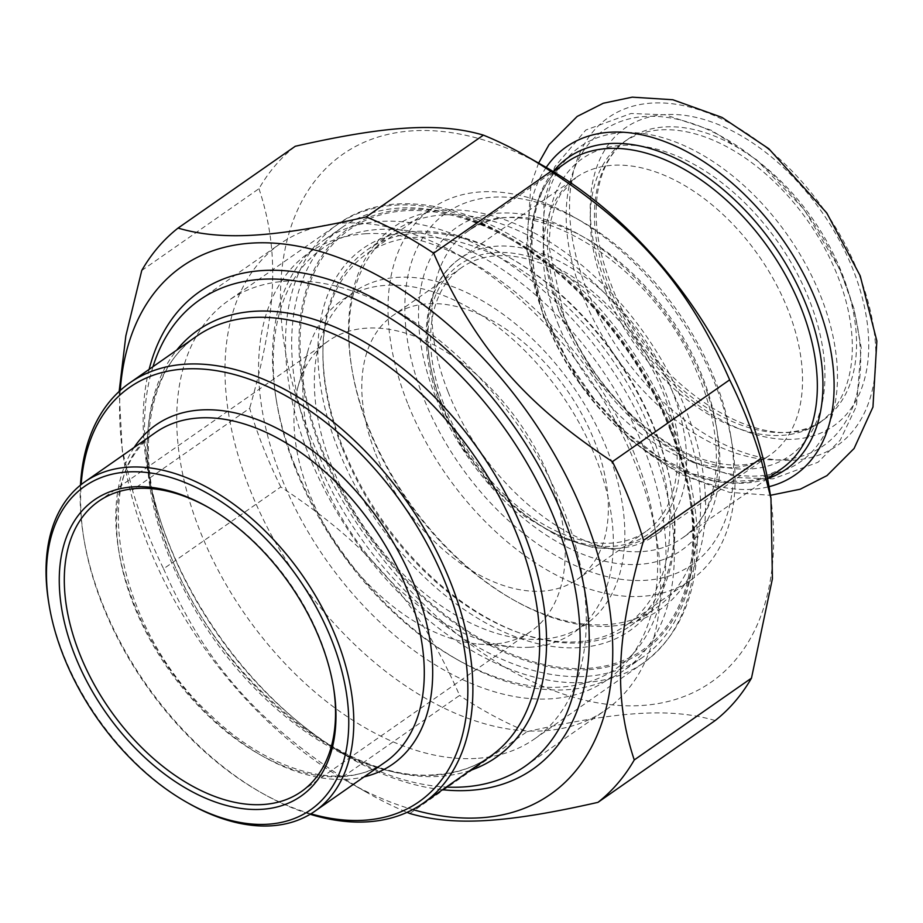<?xml version="1.0" encoding="UTF-8"?>
<svg xmlns="http://www.w3.org/2000/svg" width="923" height="923" viewBox="0 0 923 923"><rect width="100%" height="100%" fill="white"/><g stroke="black" fill="none" stroke-linecap="round" stroke-linejoin="round"><path stroke-width="0.69" stroke-dasharray="4.62 3.46" d="M141.75 270.497L258.971 188.684A355.851 221.024 55.1 0 1 295.268 146.272M280.8 486.963A355.851 221.024 55.1 0 1 249.648 408.289L132.427 490.09A355.851 221.024 -124.9 0 0 163.579 568.776L280.8 486.963C369.5 545.378 419.192 603.307 459.596 695.423L342.375 777.235A355.851 221.024 -124.9 0 0 368.565 793.422A355.851 221.024 -124.9 0 0 407.055 812.355M409.835 813.498L527.056 731.685A355.851 221.024 55.1 0 1 459.596 695.423M527.056 731.685C619.125 710.814 671.413 707.71 715.187 720.54M120.244 390.464A321.873 199.922 -124.9 0 0 123.901 460.162A321.873 199.922 -124.9 0 0 348.594 782.104A321.873 199.922 -124.9 0 0 412.743 809.575M132.427 490.09L122.263 450.182L119.148 391.467M342.375 777.235C253.675 718.821 203.983 660.891 163.579 568.776M258.971 188.684C279.75 251.114 277.165 312.147 249.648 408.289M769.332 488.463A321.873 199.922 55.1 0 1 552.012 690.023A321.873 199.922 55.1 0 1 280.5 300.99A321.873 199.922 55.1 0 1 544.639 166.521M414.023 231.465A233.058 144.749 -124.9 0 0 330.757 428.676A233.058 144.749 -124.9 0 0 546.612 645.535A233.058 144.749 -124.9 0 0 671.84 490.459A233.058 144.749 -124.9 0 0 509.15 257.344A233.058 144.749 -124.9 0 0 414.023 231.465M475.991 758.429A267.301 166.025 55.1 0 1 219.905 573.541A267.301 166.025 55.1 0 1 228.512 300.563A267.301 166.025 55.1 0 1 286.995 281.1A267.301 166.025 55.1 0 1 396.094 310.786A267.301 166.025 55.1 0 1 582.69 578.144A267.301 166.025 55.1 0 1 534.475 738.965A267.301 166.025 55.1 0 1 475.991 758.429M417.588 233.058A229.481 142.534 55.1 0 1 511.25 258.544A229.481 142.534 55.1 0 1 671.448 488.071A229.481 142.534 55.1 0 1 630.051 626.14A229.481 142.534 55.1 0 1 381.834 519.522A229.481 142.534 55.1 0 1 367.377 249.764A229.481 142.534 55.1 0 1 417.588 233.058M443.64 214.874A229.481 142.534 -124.9 0 0 393.429 231.592A229.481 142.534 -124.9 0 0 352.032 369.65A229.481 142.534 -124.9 0 0 512.23 599.189A229.481 142.534 -124.9 0 0 605.892 624.675A229.481 142.534 -124.9 0 0 656.103 607.957A229.481 142.534 -124.9 0 0 663.487 373.607A229.481 142.534 -124.9 0 0 443.64 214.874M609.457 626.255A233.058 144.749 55.1 0 1 514.33 600.377A233.058 144.749 55.1 0 1 351.64 367.273A233.058 144.749 55.1 0 1 476.868 212.198A233.058 144.749 55.1 0 1 692.723 429.045A233.058 144.749 55.1 0 1 609.457 626.255M149.145 369.373A291.149 180.827 -124.9 0 0 217.886 633.951A291.149 180.827 -124.9 0 0 442.521 789.73M470.049 770.509A260.482 161.79 55.1 0 1 439.094 776.393A260.482 161.79 55.1 0 1 332.788 747.468A260.482 161.79 55.1 0 1 150.957 486.94A260.482 161.79 55.1 0 1 176.674 350.152M80.474 485.14A256.306 159.194 -124.9 0 0 83.612 537.036A256.306 159.194 -124.9 0 0 262.536 793.399A256.306 159.194 -124.9 0 0 310.163 814.259M48.723 602.615A200.868 124.767 -124.9 0 0 188.938 803.529M310.901 813.809A252.729 156.968 55.1 0 1 260.424 792.211A252.729 156.968 55.1 0 1 84.005 539.424A252.729 156.968 55.1 0 1 81.143 484.61M208.54 507.5A177.031 109.952 55.1 0 1 209.579 508.088A177.031 109.952 55.1 0 1 333.157 685.154A177.031 109.952 55.1 0 1 333.353 686.343M492.155 644.266A177.031 109.952 55.1 0 1 478.414 644.081A177.031 109.952 55.1 0 1 339.41 549.127A177.031 109.952 55.1 0 1 298.233 385.918A177.031 109.952 55.1 0 1 328.265 341.037A177.031 109.952 55.1 0 1 519.741 423.276A177.031 109.952 55.1 0 1 530.898 631.378A177.031 109.952 55.1 0 1 492.155 644.266M152.976 366.696A284.319 176.593 -124.9 0 0 148.338 471.042A284.319 176.593 -124.9 0 0 346.806 755.418A284.319 176.593 -124.9 0 0 446.34 787.054M342.271 223.124A284.319 176.593 55.1 0 1 458.316 254.702A284.319 176.593 55.1 0 1 656.784 539.078A284.319 176.593 55.1 0 1 605.511 710.145A284.319 176.593 55.1 0 1 543.301 730.843A284.319 176.593 55.1 0 1 270.912 534.186A284.319 176.593 55.1 0 1 280.061 243.834A284.319 176.593 55.1 0 1 342.271 223.124M366.027 233.727A260.482 161.79 -124.9 0 0 272.954 454.139A260.482 161.79 -124.9 0 0 514.215 696.496A260.482 161.79 -124.9 0 0 654.165 523.179A260.482 161.79 -124.9 0 0 472.334 262.651A260.482 161.79 -124.9 0 0 366.027 233.727M529.756 647.242A202.656 125.874 55.1 0 1 514.007 647.023A202.656 125.874 55.1 0 1 354.894 538.328A202.656 125.874 55.1 0 1 307.751 351.478A202.656 125.874 55.1 0 1 554.723 385.122A202.656 125.874 55.1 0 1 529.756 647.242M444.494 405.935A160.937 99.961 -124.9 0 0 645.985 531.429A160.937 99.961 -124.9 0 0 635.843 342.248A160.937 99.961 -124.9 0 0 461.777 267.485A160.937 99.961 -124.9 0 0 444.494 405.935M715.048 380.126A214.586 133.281 -124.9 0 0 580.925 221.001A214.586 133.281 -124.9 0 0 404.828 310.636A214.586 133.281 -124.9 0 0 585.828 569.999A214.586 133.281 -124.9 0 0 730.716 435.621A214.586 133.281 -124.9 0 0 715.048 380.126M295.175 466.161A262.27 162.898 -124.9 0 0 459.112 660.649A262.27 162.898 -124.9 0 0 623.533 670.663A262.27 162.898 -124.9 0 0 651.696 445.036A262.27 162.898 -124.9 0 0 323.338 240.534A262.27 162.898 -124.9 0 0 276.035 398.321A262.27 162.898 -124.9 0 0 295.175 466.161M643.816 447.955A256.306 159.194 55.1 0 1 633.72 652.965A256.306 159.194 55.1 0 1 455.604 658.653A256.306 159.194 55.1 0 1 276.681 402.301A256.306 159.194 55.1 0 1 405.301 230.358A256.306 159.194 55.1 0 1 643.816 447.955M670.848 431.676A262.27 162.898 55.1 0 1 689.989 499.505A262.27 162.898 55.1 0 1 642.685 657.303A262.27 162.898 55.1 0 1 314.328 452.789A262.27 162.898 55.1 0 1 342.491 227.162A262.27 162.898 55.1 0 1 506.912 237.188A262.27 162.898 55.1 0 1 670.848 431.676M331.853 466.427A202.656 125.874 -124.9 0 0 600.515 610.899A202.656 125.874 -124.9 0 0 476.43 297.483A202.656 125.874 -124.9 0 0 331.853 466.427M670.629 429.241A256.306 159.194 -124.9 0 0 510.419 239.172A256.306 159.194 -124.9 0 0 300.079 346.24A256.306 159.194 -124.9 0 0 516.28 656.034A256.306 159.194 -124.9 0 0 689.331 495.536A256.306 159.194 -124.9 0 0 670.629 429.241M342.468 448.682A226.504 140.688 -124.9 0 0 626.048 625.298A226.504 140.688 -124.9 0 0 611.787 359.047A226.504 140.688 -124.9 0 0 366.789 253.813A226.504 140.688 -124.9 0 0 342.468 448.682M407.585 403.224A226.504 140.688 55.1 0 1 431.906 208.367A226.504 140.688 55.1 0 1 573.91 217.02A226.504 140.688 55.1 0 1 715.498 384.983A226.504 140.688 55.1 0 1 732.02 443.571A226.504 140.688 55.1 0 1 691.165 579.852A226.504 140.688 55.1 0 1 407.585 403.224M375.696 453.943A160.937 99.961 -124.9 0 0 577.187 579.436A160.937 99.961 -124.9 0 0 567.057 390.256A160.937 99.961 -124.9 0 0 392.979 315.493A160.937 99.961 -124.9 0 0 375.696 453.943M605.015 289.499A171.067 106.249 -124.9 0 0 819.197 422.896A171.067 106.249 -124.9 0 0 808.421 221.808A171.067 106.249 -124.9 0 0 623.394 142.327A171.067 106.249 -124.9 0 0 605.015 289.499M587.536 669.706A257.771 160.106 55.1 0 1 299.121 333.468A257.771 160.106 55.1 0 1 602.581 315.493A257.771 160.106 55.1 0 1 587.536 669.706M584.778 682.501A267.301 166.025 -124.9 0 0 643.273 663.037A267.301 166.025 -124.9 0 0 626.429 348.813A267.301 166.025 -124.9 0 0 337.31 224.635A267.301 166.025 -124.9 0 0 328.703 497.612A267.301 166.025 -124.9 0 0 584.778 682.501M433.972 775.216A256.306 159.194 55.1 0 1 188.43 597.942A256.306 159.194 55.1 0 1 196.68 336.191C148.626 368.15 134.158 449.132 163.809 535.998C203.845 665.956 340.529 784.481 435.725 774.593C456.539 773.301 474.641 767.278 490.044 756.56A256.306 159.194 55.1 0 1 433.972 775.216M385.364 762.017A200.868 124.767 55.1 0 1 341.406 776.647A200.868 124.767 55.1 0 1 148.972 637.712A200.868 124.767 55.1 0 1 155.445 432.575C88.043 472.068 115.986 629.659 210.986 715.406C270.658 773.509 345.271 791.957 385.364 762.017M134.158 447.424A206.833 128.47 -124.9 0 0 168.886 668.148A206.833 128.47 -124.9 0 0 364.089 776.866M442.059 406.074A164.513 102.176 -124.9 0 0 660.153 523.353A164.513 102.176 -124.9 0 0 559.419 268.939A164.513 102.176 -124.9 0 0 442.059 406.074M441.886 404.136A169.278 105.141 55.1 0 1 460.058 258.498A169.278 105.141 55.1 0 1 643.158 337.137A169.278 105.141 55.1 0 1 653.83 536.136A169.278 105.141 55.1 0 1 441.886 404.136M557.804 323.235A169.278 105.141 -124.9 0 0 769.736 455.235A169.278 105.141 -124.9 0 0 759.075 256.248A169.278 105.141 -124.9 0 0 575.975 177.597A169.278 105.141 -124.9 0 0 557.804 323.235M448.116 392.021A187.161 116.252 -124.9 0 0 682.443 537.959A187.161 116.252 -124.9 0 0 670.663 317.95A187.161 116.252 -124.9 0 0 468.215 231.004A187.161 116.252 -124.9 0 0 448.116 392.021M435.506 396.682A196.703 122.171 55.1 0 1 575.837 232.7A196.703 122.171 55.1 0 1 696.265 536.898A196.703 122.171 55.1 0 1 435.506 396.682M546.751 323.177A187.161 116.252 -124.9 0 0 781.077 469.126L756.225 480.075L726.355 481.818L693.092 473.961L658.514 456.77L624.779 431.214L593.974 398.759L567.945 361.366L548.239 321.227C520.457 252.937 529.583 186.561 566.849 162.16A187.161 116.252 -124.9 0 0 546.751 323.177M553.258 171.563A190.138 118.098 -124.9 0 0 548.043 320.985A190.138 118.098 -124.9 0 0 767.567 478.645M562.961 314.455A181.196 112.548 -124.9 0 0 803.183 443.617A181.196 112.548 -124.9 0 0 692.238 163.394A181.196 112.548 -124.9 0 0 562.961 314.455M559.557 312.043A192.226 119.39 -124.9 0 0 814.398 449.074A192.226 119.39 -124.9 0 0 696.703 151.787A192.226 119.39 -124.9 0 0 559.557 312.043M582.782 295.833A192.226 119.39 -124.9 0 0 837.623 432.864A192.226 119.39 -124.9 0 0 719.917 135.589A192.226 119.39 -124.9 0 0 582.782 295.833M609.226 286.568A171.067 106.249 -124.9 0 0 823.397 419.965A171.067 106.249 -124.9 0 0 812.632 218.866A171.067 106.249 -124.9 0 0 627.594 139.396A171.067 106.249 -124.9 0 0 609.226 286.568M605.915 284.226A181.796 112.918 -124.9 0 0 846.922 413.816A181.796 112.918 -124.9 0 0 735.608 132.67A181.796 112.918 -124.9 0 0 605.915 284.226M586.809 289.66A199.979 124.213 -124.9 0 0 851.917 432.218A199.979 124.213 -124.9 0 0 729.47 122.955A199.979 124.213 -124.9 0 0 586.809 289.66M546.208 167.421A199.979 124.213 -124.9 0 0 545.008 318.839A199.979 124.213 -124.9 0 0 769.032 486.686M348.594 782.104L368.565 793.422M123.901 460.162L122.263 450.182M534.475 738.965L643.273 663.037C682.547 633.686 700.372 587.536 696.75 524.599C691.95 464.5 669.521 405.255 629.463 346.84C550.258 229.665 412.281 168.909 337.31 224.635L228.512 300.563M511.25 258.544L509.15 257.344M671.448 488.071L671.84 490.459M630.051 626.14L656.103 607.957M367.377 249.764L393.429 231.592M512.23 599.189L514.33 600.377M352.032 369.65L351.64 367.273M396.094 310.786L382.076 302.836M582.69 578.144L585.309 594.043M209.579 508.088L207.479 506.889M333.157 685.154L333.549 687.543M301.233 791.657L530.898 631.378M98.599 501.316L328.265 341.037M260.424 792.211L262.536 793.399M84.005 539.424L83.612 537.036M332.788 747.468L346.806 755.418M150.957 486.94L148.338 471.042M525.06 766.286L605.511 710.145M199.622 299.975L280.061 243.834M472.334 262.651L458.316 254.702M654.165 523.179L656.784 539.078M478.414 644.081L514.007 647.023M298.233 385.918L307.751 351.478M440.686 405.693C415.927 344.717 423.23 283.292 460.058 258.498L575.975 177.597L560.526 194.384L555.508 204.56L550.893 220.435L548.758 245.61L563.757 315.412C583.59 363.512 613.391 402.705 653.161 433.025C667.814 443.801 682.316 451.924 696.68 457.393C728.616 468.365 752.972 467.649 769.736 455.235L653.83 536.136L619.783 548.585L594.377 547.881L560.411 537.578L524.102 515.957L490.378 485.06L461.835 447.32L440.686 405.693M767.555 478.564L682.443 537.959C720.194 513.742 728.559 443.005 696.692 371.727C652.1 260.182 521.98 185.535 468.215 231.004L553.327 171.609M455.604 658.653L459.112 660.649M276.681 402.301L276.035 398.321M342.491 227.162L323.338 240.534M642.685 657.303L623.533 670.663M510.419 239.172L506.912 237.188M689.331 495.536L689.989 499.505M580.925 221.001L573.91 217.02M730.716 435.621L732.02 443.571M431.906 208.367L366.789 253.813M691.165 579.852L626.048 625.298M461.777 267.485L392.979 315.493M645.985 531.429L577.187 579.436M558.865 311.201L543.497 253.813L544.028 200.141L554.677 166.89L585.828 130.016L631.009 113.494L665.425 114.821L711.691 130.42L756.652 159.829L804.21 209.579L839.838 269.447L854.04 308.79L861.194 347.625L856.44 406.108L840.23 440.156L817.986 462.273L772.874 478.875L738.562 477.629L692.481 462.227L647.669 433.095L595.797 377.911L558.865 311.201M819.197 422.896L823.397 419.965C771.951 463.346 648.811 389.045 611.014 284.226C597.804 250.145 593.385 219.259 597.769 191.557C601.958 167.778 611.903 150.391 627.594 139.396L623.394 142.327M538.605 163.106L530.944 184.473L526.514 248.645L543.751 317.316L580.567 384.683L632.093 441.321L679.478 473.845L729.355 492.34L770.463 495.305"/><path stroke-width="1.38" d="M751.484 678.128A355.851 221.024 55.1 0 1 715.187 720.54L597.966 802.352A355.851 221.024 -124.9 0 0 634.263 759.941L751.484 678.128L772.413 578.744L770.97 498.443L760.817 458.535L643.585 540.347A355.851 221.024 -124.9 0 0 629.878 500.889A355.851 221.024 -124.9 0 0 612.434 461.662L729.655 379.849A355.851 221.024 55.1 0 1 747.099 419.077A355.851 221.024 55.1 0 1 760.817 458.535M483.398 135.127A355.851 221.024 55.1 0 1 524.668 155.202A355.851 221.024 55.1 0 1 550.858 171.401L433.637 253.202A355.851 221.024 -124.9 0 0 366.177 216.94L483.398 135.127C439.625 122.297 387.337 125.401 295.268 146.272L178.047 228.085A355.851 221.024 -124.9 0 0 141.75 270.497L125.851 335.822L119.148 391.467M407.055 812.355A355.851 221.024 -124.9 0 0 409.835 813.498C453.608 826.327 505.896 823.235 597.966 802.352M412.743 809.575A321.873 199.922 -124.9 0 0 584.951 517.503A321.873 199.922 -124.9 0 0 316.474 250.456A321.873 199.922 -124.9 0 0 120.244 390.464M433.637 253.202C474.041 345.317 523.733 403.259 612.434 461.662M178.047 228.085C221.82 240.915 274.108 237.811 366.177 216.94M643.585 540.347C616.068 636.478 613.483 697.511 634.263 759.941M729.655 379.849C689.25 287.734 639.558 229.804 550.858 171.401M524.668 155.202L544.639 166.521A321.873 199.922 55.1 0 1 745.842 405.209A321.873 199.922 55.1 0 1 769.332 488.463L770.97 498.443M442.521 789.73A291.149 180.827 -124.9 0 0 585.309 594.043A291.149 180.827 -124.9 0 0 382.076 302.836A291.149 180.827 -124.9 0 0 263.251 270.508A291.149 180.827 -124.9 0 0 149.145 369.373M176.674 350.152A260.482 161.79 55.1 0 1 254.933 311.259A260.482 161.79 55.1 0 1 514.815 511.93A260.482 161.79 55.1 0 1 470.049 770.509M310.163 814.259A256.306 159.194 -124.9 0 0 367.135 821.862A256.306 159.194 -124.9 0 0 423.219 803.195A256.306 159.194 -124.9 0 0 431.468 541.455A256.306 159.194 -124.9 0 0 185.927 364.17A256.306 159.194 -124.9 0 0 129.843 382.837A256.306 159.194 -124.9 0 0 80.474 485.14M186.838 802.341L188.938 803.529A200.868 124.767 -124.9 0 0 270.924 825.843A200.868 124.767 -124.9 0 0 314.881 811.213A200.868 124.767 -124.9 0 0 321.342 606.076A200.868 124.767 -124.9 0 0 128.908 467.142A200.868 124.767 -124.9 0 0 84.951 481.771A200.868 124.767 -124.9 0 0 48.723 602.615L49.115 605.003A197.291 122.54 55.1 0 1 127.87 471.941A197.291 122.54 55.1 0 1 345.629 688.362A197.291 122.54 55.1 0 1 186.838 802.341A197.291 122.54 55.1 0 1 49.115 605.003M81.143 484.61A252.729 156.968 55.1 0 1 184.888 368.969A252.729 156.968 55.1 0 1 457.093 617.06A252.729 156.968 55.1 0 1 310.901 813.809M333.353 686.343A177.031 109.952 55.1 0 1 301.233 791.657A177.031 109.952 55.1 0 1 262.501 804.556A177.031 109.952 55.1 0 1 92.9 682.109A177.031 109.952 55.1 0 1 98.599 501.316A177.031 109.952 55.1 0 1 137.331 488.429A177.031 109.952 55.1 0 1 208.54 507.5M133.766 486.836A180.608 112.179 -124.9 0 0 69.237 639.662A180.608 112.179 -124.9 0 0 236.519 807.706A180.608 112.179 -124.9 0 0 333.549 687.543A180.608 112.179 -124.9 0 0 207.479 506.889A180.608 112.179 -124.9 0 0 133.766 486.836M446.34 787.054A284.319 176.593 -124.9 0 0 462.85 786.984A284.319 176.593 -124.9 0 0 525.06 766.286A284.319 176.593 -124.9 0 0 534.209 475.933A284.319 176.593 -124.9 0 0 261.832 279.277A284.319 176.593 -124.9 0 0 199.622 299.975A284.319 176.593 -124.9 0 0 152.976 366.696M129.843 382.837L196.68 336.191A256.306 159.194 55.1 0 1 473.903 455.27A256.306 159.194 55.1 0 1 490.044 756.56L423.219 803.195M84.951 481.771L155.445 432.575A200.868 124.767 55.1 0 1 406.939 589.209A200.868 124.767 55.1 0 1 385.364 762.017L314.881 811.213M364.089 776.866A206.833 128.47 -124.9 0 0 414.819 586.29A206.833 128.47 -124.9 0 0 274.789 427.211A206.833 128.47 -124.9 0 0 134.158 447.424M767.555 478.564L781.077 469.126A187.161 116.252 -124.9 0 0 769.297 249.118A187.161 116.252 -124.9 0 0 566.849 162.16L553.327 171.609M767.567 478.645A190.138 118.098 -124.9 0 0 774.132 245.737A190.138 118.098 -124.9 0 0 553.258 171.563M769.032 486.686A199.979 124.213 -124.9 0 0 782.785 239.703A199.979 124.213 -124.9 0 0 546.208 167.421M770.463 495.305L800.241 489.202L826.985 475.61L854.087 448.486L872.962 407.031L876.85 340.979L860.213 275.862L826.777 212.982L768.801 148.73L721.948 117.383L672.798 99.742L632.255 97.157L603.273 103.249L577.175 116.436L549.047 144.669L538.605 163.106"/></g></svg>
